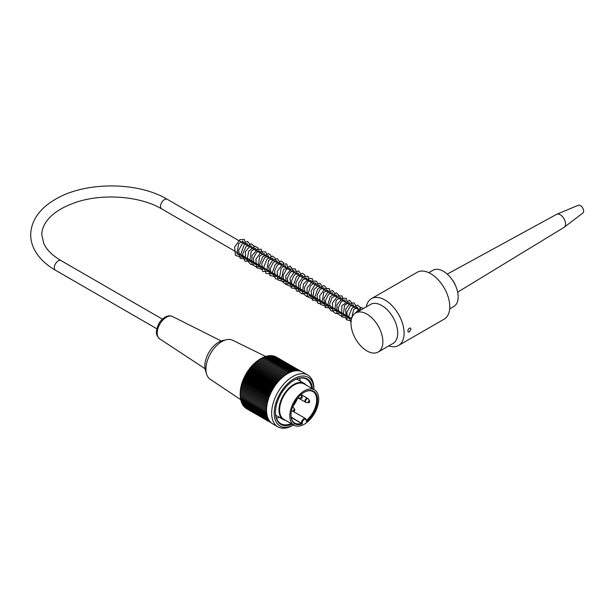 <?xml version="1.0" encoding="UTF-8"?>
<svg xmlns="http://www.w3.org/2000/svg" width="614" height="614" viewBox="0 0 614 614"><rect width="100%" height="100%" fill="white"/><g stroke="black" fill="none" stroke-linecap="round" stroke-linejoin="round"><path stroke-width="0.92" d="M449.686 308.842L453.846 306.44A20.884 12.057 -120 0 0 458.167 296.884A20.884 12.057 -120 0 0 449.057 275.87A20.884 12.057 -120 0 0 432.962 270.275L428.81 272.677M285.687 420.429A20.884 12.057 -60 0 1 283.3 419.577A20.884 12.057 -60 0 1 280.099 402.845A20.884 12.057 -60 0 1 293.745 384.441A20.884 12.057 -60 0 1 304.183 383.412A20.884 12.057 -60 0 1 306.11 385.047M294.045 425.256L283.845 419.37A20.431 11.796 -60 0 1 280.713 402.999A20.431 11.796 -60 0 1 294.06 384.993A20.431 11.796 -60 0 1 304.275 383.98L314.475 389.875A20.431 11.796 -60 0 1 314.475 413.46A20.431 11.796 -60 0 1 294.045 425.256A20.431 11.796 -60 0 1 290.913 408.886A20.431 11.796 -60 0 1 304.26 390.88A20.431 11.796 -60 0 1 314.475 389.875M302.241 423.883A18.781 10.837 -60 0 1 290.982 415.225A18.781 10.837 -60 0 1 304.26 392.231A18.781 10.837 -60 0 1 317.499 398.755A18.781 10.837 -60 0 1 306.279 421.549L306.279 420.628A2.855 1.65 120 0 0 304.26 419.462A2.855 1.65 120 0 0 302.241 422.954L302.241 423.883L291.213 417.428M306.447 420.337A18.174 10.492 120 0 0 316.149 404.449A18.174 10.492 120 0 0 312.917 391.578A18.174 10.492 120 0 0 304.045 392.361M290.982 414.98A18.174 10.492 120 0 0 294.743 423.061A18.174 10.492 120 0 0 301.39 423.299L291.151 417.044M297.575 398.171A18.174 10.492 -60 0 1 292.786 406.468M275.471 412.163A25.688 14.828 120 0 0 280.79 423.675A25.688 14.828 120 0 0 291.205 423.622M299.548 378.186A25.688 14.828 -60 0 1 300.3 381.164M279.416 417.336A25.688 14.828 -60 0 1 276.461 418.172M311.636 388.232A25.688 14.828 120 0 0 306.478 379.183A25.688 14.828 120 0 0 293.845 380.335A23.432 13.531 -60 0 1 294.382 380.112L294.382 380.043M285.648 420.421L289.493 422.639A25.688 14.828 -60 0 1 289.493 422.639L289.493 422.632M292.786 425.349A29.894 17.261 -60 0 1 277.843 426.83A29.894 17.261 -60 0 1 277.843 392.308A29.894 17.261 -60 0 1 307.729 375.054A29.894 17.261 -60 0 1 313.923 388.739L313.923 389.552A28.09 16.217 120 0 0 293.868 378.853A28.09 16.217 120 0 0 274.197 412.923A28.09 16.217 120 0 0 293.484 424.934L294.06 424.612M307.729 375.054L302.633 372.107A29.894 17.261 120 0 0 272.739 389.368A29.894 17.261 120 0 0 272.739 423.883L277.843 426.83M246.751 408.824L271.457 423L245.991 408.302M271.104 422.701L245.255 407.78A112.362 71.293 65.5 0 1 245.163 407.542M270.59 422.217L244.556 407.189A112.362 74.217 68.5 0 1 244.441 406.836M270.045 421.618L243.911 406.537A112.362 76.942 71.6 0 1 243.773 406.077M269.5 420.935L243.313 405.816A112.362 79.452 75 0 1 243.159 405.263M268.986 420.176L242.76 405.033A112.362 81.739 78.6 0 1 242.599 404.38M268.518 419.347L242.261 404.189A112.362 83.811 82.4 0 1 242.1 403.452M268.088 418.449L241.809 403.283A112.362 85.645 86.4 0 1 241.663 402.462M267.712 417.497L241.417 402.324A112.362 87.249 90.6 0 1 241.279 401.426M267.382 416.492L241.072 401.303A112.362 88.616 95.1 0 1 240.949 400.336M267.105 415.432L240.788 400.244A112.362 89.736 99.8 0 1 240.68 399.2M266.883 414.327L240.558 399.131A112.362 90.611 104.7 0 1 240.473 398.033M266.714 413.168L240.389 397.972A112.362 91.24 109.7 0 1 240.327 396.844M266.606 411.979L240.274 396.774A112.362 91.616 114.8 0 1 240.243 395.623M266.553 410.743L240.212 395.531A112.362 91.739 120 0 1 240.204 394.257L240.212 394.257A112.362 91.616 125.2 0 1 240.235 392.998A112.362 4.805 31.7 0 1 240.274 392.952A112.362 91.24 130.3 0 1 240.32 391.717A112.362 9.594 33.5 0 1 240.389 391.625A112.362 90.611 135.3 0 1 240.458 390.404A112.362 14.352 35.2 0 1 240.558 390.266A112.362 89.736 140.2 0 1 240.657 389.076A112.362 19.072 37 0 1 240.788 388.885A112.362 88.616 144.9 0 1 240.903 387.726A112.362 23.746 38.8 0 1 241.072 387.495A112.362 87.249 149.4 0 1 241.21 386.359A112.362 28.351 40.6 0 1 241.417 386.083A112.362 85.645 153.6 0 1 241.571 384.986A112.362 32.88 42.5 0 1 241.809 384.671A112.362 83.811 157.6 0 1 241.977 383.604A112.362 37.316 44.4 0 1 242.261 383.251A112.362 81.739 161.4 0 1 242.446 382.223A112.362 41.652 46.4 0 1 242.76 381.824A112.362 79.452 165 0 1 242.952 380.833A112.362 45.873 48.4 0 1 243.313 380.404A112.362 76.942 168.4 0 1 243.512 379.452A112.362 49.964 50.6 0 1 243.911 378.991A112.362 74.217 171.5 0 1 244.126 378.078A112.362 53.925 52.8 0 1 244.556 377.587A112.362 71.293 174.5 0 1 244.779 376.72A112.362 57.731 55.1 0 1 245.255 376.198A112.362 68.177 177.3 0 1 245.47 375.377A112.362 61.385 57.5 0 1 245.991 374.824A112.362 64.869 180 0 1 246.214 374.049A112.362 64.869 60 0 1 246.774 373.473A112.362 61.385 -177.5 0 1 246.989 372.752A112.362 68.177 62.7 0 1 247.588 372.145A112.362 57.731 -175.1 0 1 247.81 371.47A112.362 71.293 65.5 0 1 248.447 370.856A112.362 53.925 -172.8 0 1 248.655 370.227A112.362 74.217 68.5 0 1 249.338 369.59A112.362 49.964 -170.6 0 1 249.545 369.014A112.362 76.942 71.6 0 1 250.266 368.362A112.362 45.873 -168.4 0 1 250.458 367.84A112.362 79.452 75 0 1 251.218 367.172A112.362 41.652 -166.4 0 1 251.402 366.704A112.362 81.739 78.6 0 1 252.201 366.028A112.362 37.316 -164.4 0 1 252.369 365.606A112.362 83.811 82.4 0 1 253.206 364.931A112.362 32.88 -162.5 0 1 253.359 364.562A112.362 85.645 86.4 0 1 254.234 363.879A112.362 28.351 -160.6 0 1 254.373 363.565A112.362 87.249 90.6 0 1 255.286 362.882A112.362 23.746 -158.8 0 1 255.401 362.621A112.362 88.616 95.1 0 1 256.353 361.938A112.362 19.072 -157 0 1 256.445 361.73A112.362 89.736 99.8 0 1 257.427 361.047A112.362 14.352 -155.2 0 1 257.504 360.894A112.362 90.611 104.7 0 1 258.517 360.218A112.362 9.586 -153.5 0 1 258.563 360.119A112.362 91.24 109.7 0 1 259.615 359.459A112.362 4.797 -151.7 0 1 259.638 359.397A112.362 91.616 114.8 0 1 260.712 358.753L260.704 358.745A112.362 91.739 120 0 1 261.817 358.115A112.362 91.616 125.2 0 1 262.915 357.548L289.255 372.752M240.22 394.265L266.56 409.469L240.204 394.257L240.204 393.52A28.09 16.217 -60 0 1 260.067 359.113L260.704 358.745M262.969 357.578A112.362 91.24 130.3 0 1 264.012 357.049L290.345 372.245M264.104 357.095A112.362 90.611 135.3 0 1 265.102 356.619L291.427 371.815M265.225 356.688A112.362 89.736 140.2 0 1 266.184 356.258L292.494 371.455M266.346 356.35A112.362 88.616 144.9 0 1 267.243 355.974L293.553 371.163M267.451 356.089A112.362 87.249 149.4 0 1 268.295 355.759L294.59 370.94M268.541 355.905A112.362 85.645 153.6 0 1 269.323 355.621L295.603 370.795M269.615 355.79A112.362 83.811 157.6 0 1 270.329 355.56L296.585 370.718M270.674 355.759A112.362 81.739 161.4 0 1 271.311 355.575L297.544 370.718M271.71 355.805A112.362 79.452 165 0 1 272.271 355.659L298.458 370.779M272.731 355.92A112.362 76.942 168.4 0 1 273.192 355.813L299.325 370.902M273.721 356.12A112.362 74.217 171.5 0 1 274.09 356.051L300.116 371.079M274.688 356.396A112.362 71.293 174.5 0 1 274.942 356.358L300.791 371.278M275.625 356.749A112.362 68.177 177.3 0 1 275.763 356.734L301.228 371.439M288.158 373.327L261.817 358.115M266.614 408.233L240.235 392.998M240.274 392.952L266.622 408.164M266.722 406.959L240.32 391.717M240.389 391.625L266.737 406.836M266.89 405.662L240.458 390.404M240.558 390.266L266.913 405.478M267.098 404.342L240.657 389.076M240.788 388.885L267.144 404.104M267.366 403.007L240.903 387.726M241.072 387.495L267.435 402.715M267.689 401.648L241.21 386.359M241.417 386.083L267.773 401.303M268.057 400.282L241.571 384.986M241.809 384.671L268.172 399.891M268.479 398.9L241.977 383.604M242.261 383.251L268.617 398.471M268.947 397.519L242.446 382.223M242.76 381.824L269.124 397.043M269.469 396.145L242.952 380.833M243.313 380.404L269.676 395.623M270.037 394.764L243.512 379.452M243.911 378.991L270.275 394.211M270.644 393.397L244.126 378.078M244.556 377.587L270.928 392.806M271.304 392.039L244.779 376.72M245.255 376.198L271.618 391.417M272.002 390.696L245.47 375.377M245.991 374.824L272.355 390.043M272.739 389.368L246.214 374.049M246.774 373.473L273.138 388.693M273.522 388.063L246.989 372.752M247.588 372.145L273.951 387.373M274.335 386.789L247.81 371.47M248.447 370.856L274.811 386.076M275.179 385.538L248.655 370.227M249.338 369.59L275.701 384.809M276.062 384.326L249.545 369.014M250.266 368.362L276.63 383.581M276.968 383.144L250.458 367.84M251.218 367.172L277.582 382.392M277.904 382.008L251.402 366.704M252.201 366.028L278.564 381.248M278.871 380.91L252.369 365.606M253.206 364.931L279.57 380.15M279.846 379.851L253.359 364.562M254.234 363.879L280.598 379.099M280.851 378.853L254.373 363.565M255.286 362.882L281.642 378.101M281.864 377.894L255.401 362.621M256.353 361.938L282.709 377.149M282.893 376.996L256.445 361.73M257.427 361.047L283.783 376.267M283.929 376.152L257.504 360.894M258.517 360.218L284.865 375.438M284.973 375.361L258.563 360.119M259.615 359.459L285.963 374.67M286.017 374.632L259.638 359.397M260.712 358.753L287.06 373.964M292.118 424.144A26.287 15.173 -60 0 1 275.471 412.408A26.287 15.173 -60 0 1 294.06 380.212A26.287 15.173 -60 0 1 312.549 388.762M240.734 399.699L210.149 379.229A22.534 13.009 -60 0 1 206.603 374.149A22.534 13.009 -60 0 1 221.838 341.584A22.534 13.009 -60 0 1 226.489 339.703A22.534 13.009 -60 0 1 232.668 340.233L265.678 356.481M206.603 374.149L205.437 370.411A19.525 11.275 -60 0 1 218.645 342.19A19.525 11.275 -60 0 1 222.675 340.563L226.489 339.703M245.723 243.635A1.051 0.606 180 0 1 245.723 243.681A1.051 0.606 180 0 1 245.416 244.08A1.051 0.606 180 0 1 245.07 244.211M355.659 313.002L370.534 304.414A22.534 13.009 60 0 1 387.894 310.446A22.534 13.009 60 0 1 397.726 333.126A22.534 13.009 60 0 1 393.06 343.441L378.193 352.029A22.534 13.009 60 0 1 355.659 339.02A22.534 13.009 60 0 1 355.659 313.002A22.534 13.009 60 0 1 373.02 319.034A22.534 13.009 60 0 1 382.86 341.714A22.534 13.009 60 0 1 378.193 352.029M409.346 331.859L408.256 331.99L407.819 330.977C408.172 328.897 409.07 327.937 410.505 328.091L411.004 329.142L409.346 331.859M388.777 345.912A27.039 15.611 -120 0 0 398.501 345.505A27.039 15.611 -120 0 0 404.104 333.126A27.039 15.611 -120 0 0 392.3 305.918A27.039 15.611 -120 0 0 371.462 298.673A27.039 15.611 -120 0 0 366.243 306.885M371.462 298.673L417.136 272.301A27.039 15.611 60 0 1 437.974 279.547A27.039 15.611 60 0 1 449.778 306.754A27.039 15.611 60 0 1 444.175 319.134L398.501 345.505M452.104 279.608A10.515 6.071 60 0 1 455.335 285.203M447.245 274.113L556.537 214.37A7.514 4.336 60 0 1 556.775 214.255A7.514 4.336 60 0 1 563.997 218.73A7.514 4.336 60 0 1 564.266 227.226A7.514 4.336 60 0 1 564.051 227.38L457.66 292.157M556.775 214.255L578.342 205.26A4.505 2.602 60 0 1 581.796 206.726A4.505 2.602 60 0 1 583.3 209.328A4.505 2.602 60 0 1 582.839 213.043L564.266 227.226M302.241 422.954L301.39 422.954A3.454 1.996 -60 0 1 302.894 419.477A3.454 1.996 -60 0 1 305.557 418.556L292.817 411.196M306.279 420.628L305.557 418.556M309.049 402.6A1.051 0.606 -60 0 1 308.681 402.7A1.051 0.606 -60 0 1 308.527 401.441A1.051 0.606 -60 0 1 309.694 400.942L308.282 398.946A2.111 1.22 120 0 0 305.933 399.944A2.111 1.22 120 0 0 306.24 402.477L297.928 397.91A2.241 1.289 -60 0 1 297.836 397.849M298.105 397.527A2.111 1.22 120 0 0 298.803 398.187L297.928 397.91M301.612 398.309A1.051 0.606 -60 0 1 301.244 398.409A1.051 0.606 -60 0 1 301.09 397.151A1.051 0.606 -60 0 1 302.257 396.652L300.875 394.695M294.183 411.188A1.051 0.606 -60 0 1 293.807 411.288A1.051 0.606 -60 0 1 293.653 410.029A1.051 0.606 -60 0 1 294.82 409.53L294.467 411.142L291.42 411.065M294.82 409.53L293.408 407.527A2.111 1.22 120 0 0 292.487 407.259M292.732 406.905L292.64 406.852A2.241 1.289 -60 0 1 292.732 406.905L293.408 407.527M305.365 402.201A2.241 1.289 -60 0 1 305.02 400.405A2.241 1.289 -60 0 1 306.478 398.432A2.241 1.289 -60 0 1 307.599 398.325L308.282 398.946M221.224 340.985L172.519 316.517A12.894 7.445 120 0 0 166.294 317.277A12.894 7.445 120 0 0 157.936 328.436A12.894 7.445 120 0 0 159.64 338.828L205.038 368.684M162.426 319.15L61.032 260.612A5.557 3.208 120 0 0 55.475 263.82A5.557 3.208 120 0 0 55.475 270.237L156.862 328.774M61.032 260.612C52.297 255.424 46.534 249.683 43.74 243.382L41.813 234.878C41.737 229.882 43.686 224.877 47.669 219.866C53.441 212.782 62.536 207.056 74.962 202.689C101.832 193.08 140.153 195.95 161.697 208.913A5.557 3.208 -60 0 1 161.697 202.497A5.557 3.208 -60 0 1 167.254 199.289C137.045 181.069 82.959 181.544 53.694 200.348C41.43 207.67 30.861 219.651 30.7 234.947C30.754 240.251 32.097 245.347 34.737 250.243C39.073 258.11 45.989 264.772 55.475 270.237M275.717 415.194L283.3 419.577M296.593 379.03L304.183 383.412M306.455 421.104L306.455 420.383M302.257 396.652L301.904 398.263L298.803 398.187M306.24 402.477L309.341 402.554L309.694 400.942M301.044 394.541L307.599 398.325M159.64 338.828C156.923 336.127 155.872 333.579 156.509 331.176C157.921 322.519 161.651 319.457 165.036 317.192C167.737 315.665 170.232 315.442 172.519 316.517M243.643 243.39L242.891 241.049L238.631 243.643L236.92 253.897L239.729 255.171L241.202 254.818M247.895 245.846L247.158 243.512L244.242 244.602L240.55 254.879L242.921 257.565L245.454 257.266M252.139 248.294L251.617 246.114L250.059 246.045L245.393 251.709L245.439 258.832L248.44 260.06L249.706 259.722M256.391 250.75L255.631 248.409L251.272 251.141L249.752 261.38L252.676 262.508L253.95 262.178M260.643 253.198L259.906 250.873L256.675 252.247L253.375 258.317L254.012 263.836L257.304 264.903L258.202 264.634M264.887 255.654L264.127 253.313L259.684 256.168L258.225 266.246L260.942 267.443L262.447 267.082M269.139 258.11L268.41 255.777L264.657 257.703L261.756 263.836L262.646 268.917L266.699 269.538M273.383 260.559L272.608 258.21L268.579 260.543L266.668 271.073L269.653 272.324L270.951 271.987M277.635 263.015L276.883 260.674L273.314 262.431L270.321 268.379L270.981 273.614L273.875 274.78L275.195 274.443M281.887 265.471L281.158 263.137L277.513 264.933L274.558 270.897L275.249 276.093L278.526 277.167L279.447 276.899M286.132 267.919L285.372 265.578L281.112 268.18L279.408 278.426L282.225 279.7L283.691 279.347M290.384 270.375L289.662 268.049L286.608 269.239L283.108 275.517L283.875 281.174L287.943 281.803M294.628 272.823L293.868 270.482L290.245 272.309L287.321 278.165L287.92 283.353L290.913 284.589L292.195 284.251M298.88 275.279L298.143 272.946L294.39 274.888L291.543 280.736L292.195 285.84L295.042 287.053L296.439 286.707M303.124 277.735L302.395 275.402L299.171 276.768L295.856 282.885L296.531 288.411L299.486 289.486L300.691 289.163M307.368 280.184L306.639 277.85L302.572 280.161L300 285.855L300.66 290.706L303.485 291.965L304.935 291.612M311.628 282.64L310.899 280.314L307.729 281.619L304.352 287.812L305.074 293.377L309.187 294.068M315.865 285.088L315.634 283.3L314.675 282.655L310.461 285.909L308.382 293.246L310.692 296.754L313.432 296.516M320.117 287.544L319.61 285.372L318.574 285.142L313.931 289.693L312.979 297.237L315.128 299.256L317.676 298.972M324.369 289.992L323.647 287.667L320.009 289.455L317.047 295.418L317.73 300.622L321.007 301.697L321.936 301.428M328.62 292.448L327.868 290.107L323.716 292.556L321.92 302.986L324.76 304.229L326.18 303.876M332.865 294.904L332.136 292.579L328.406 294.474L325.489 300.591L326.356 305.695L330.432 306.332M337.117 297.353L336.357 295.012L331.967 297.79L329.603 304.298L331.169 308.658L334.676 308.781M341.361 299.809L340.609 297.468L336.234 300.223L334.707 310.415L337.608 311.574L338.928 311.237M345.613 302.257L344.884 299.931L341.223 301.75L338.283 307.721L338.982 312.902L342.274 313.961L343.18 313.693M349.865 304.713L349.097 302.372L344.638 305.25L343.172 315.266L346.02 316.494L347.424 316.141M354.109 307.169L353.388 304.843L350.272 306.094L346.833 312.357L347.608 317.96L351.599 318.628M358.361 309.617L357.586 307.269L353.672 309.464L351.354 319.633M361.477 309.64L358.292 311.482M245.723 243.681L244.334 239.475L239.851 239.66L234.594 247.089L235.454 255.447L241.056 257.066L243.382 256.076M249.844 246.974L249.929 244.403L247.596 241.432L242.384 243.474L238.616 250.389L240.135 258.371L246.421 259.139L247.634 258.532M254.096 249.422L253.996 246.099L251.295 243.781L245.938 246.682L242.63 254.127L244.871 261.242L251.886 260.981M258.348 251.878L257.903 247.78L254.818 246.229L248.708 251.264L247.028 260.351L250.819 264.488L256.13 263.437M262.592 254.326L261.303 249.276L257.381 249.184L251.963 255.815L251.84 264.327L256.445 267.098L260.374 265.885M266.844 256.782L266.99 254.871L265.624 251.786L261.265 251.824L255.892 259.185L256.652 267.65L262.193 269.362L264.634 268.341M271.089 259.238L270.697 255.232L268.51 253.62L262.677 256.805L259.522 265.102L262.915 271.634L268.878 270.797M275.341 261.687L275.256 258.417L272.585 256.053L267.044 259.108L263.813 266.89L266.054 273.46L271.833 273.89L273.13 273.245M279.585 264.143L279.723 261.994L277.382 258.617L272.562 260.236L268.702 266.33L269.899 275.563L275.448 276.576L277.382 275.701M283.837 266.591L283.484 262.662L281.197 260.973L275.279 264.35L272.263 272.831L275.763 279.032L281.626 278.15M288.081 269.047L286.838 264.028L282.716 263.982L277.175 271.327L277.919 279.953L283.491 281.611L285.871 280.606M292.333 271.503L292.441 269.101L290.153 265.985L283.346 269.853L281.197 280.59L285.602 284.244L290.123 283.054M296.585 273.951L296.723 272.831L295.257 268.871L291.266 268.863L285.809 275.809L286.07 284.366L291.189 286.669L294.367 285.51M300.829 276.407L300.952 274.136L298.573 270.866L293.814 272.493L289.985 278.48L291.136 287.82L296.669 288.849L298.619 287.966M305.081 278.856L304.759 274.98L302.364 273.23L296.493 276.653L293.507 285.065L296.999 291.297L302.871 290.414M309.326 281.312L308.067 276.269L303.539 276.484L298.657 282.901L298.358 290.844L301.735 293.906L307.115 292.87M313.577 283.768L312.349 278.756L309.402 278.234L303.477 284.021L302.487 292.985L306.731 296.501L311.359 295.319M317.829 286.216L317.983 284.696L316.517 281.143L312.541 281.112L307.046 288.112L307.368 296.716L312.549 298.918L315.611 297.775M322.074 288.672L322.204 286.446L319.84 283.138L314.974 284.835L311.144 291.021L312.396 300.1L317.952 301.098L319.863 300.231M326.326 291.128L325.965 287.175L323.67 285.502L317.791 288.856L314.752 297.276L318.221 303.554L324.108 302.679M330.57 293.576L329.327 288.557L325.197 288.511L319.671 295.825L320.378 304.437L325.904 306.156L328.36 305.135M334.822 296.032L334.937 293.676L332.658 290.522L327.715 292.195L323.847 298.519L325.174 307.491L331.568 308.128L332.611 307.591M339.066 298.481L338.974 295.173L336.28 292.84L330.132 296.769L327.546 305.734L331.153 310.976L336.856 310.039M343.318 300.937L342.044 295.894L337.546 296.094L332.458 303.055L332.75 311.26L335.827 313.554L341.108 312.495M347.57 303.393L346.288 298.335L342.374 298.235L336.971 304.79L336.764 313.278L341.537 316.156L345.352 314.944M351.814 305.841L351.814 302.848L349.351 300.254L341.875 305.795L341.676 316.778L347.278 318.39L349.604 317.4M356.066 308.297L356.181 305.933L353.902 302.786L349.466 304.03L345.628 309.303L346.334 319.679L351.139 320.93M360.395 310.27L360.188 307.33L357.586 305.112L351.976 308.228L348.775 316.141L351.008 322.503M363.595 308.42L360.971 307.56L354.155 314.138M359.934 310.531L167.254 199.289M351.622 318.566L161.697 208.913M583.3 209.328A7.514 7.514 0 0 0 581.796 206.726"/></g></svg>
